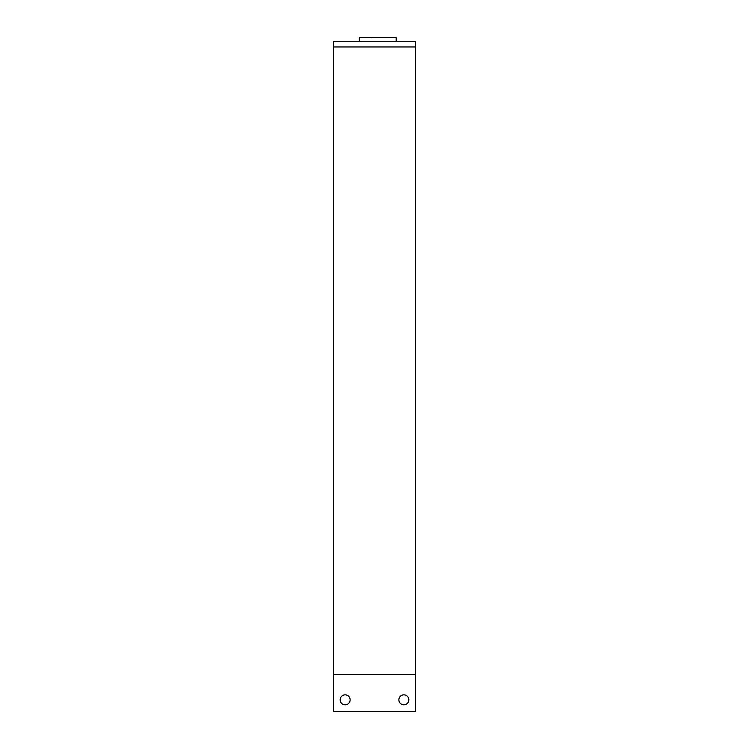 <?xml version="1.0" encoding="UTF-8"?>
<svg xmlns="http://www.w3.org/2000/svg" width="749" height="749" viewBox="0 0 749 749"><rect width="100%" height="100%" fill="white"/><g stroke="black" fill="none" stroke-linecap="round" stroke-linejoin="round"><path stroke-width="1.12" d="M415.573 46.962L415.573 41.429L333.427 41.429L333.427 674.624L415.573 674.624L333.427 674.624L333.427 711.55L415.573 711.55L415.573 46.962L333.427 46.962M359.267 41.429L359.267 37.74L396.193 37.74L396.193 41.429M372.918 37.45A55.623 55.623 0 0 0 373.489 37.74A55.623 55.623 0 0 1 372.918 37.45L371.682 37.853L372.918 37.45A55.623 55.623 0 0 0 373.489 37.74A55.623 55.623 0 0 1 372.918 37.45A55.623 55.623 0 0 0 373.489 37.74A55.623 55.623 0 0 1 372.918 37.45A55.623 55.623 0 0 0 373.489 37.74A55.623 55.623 0 0 1 372.918 37.45L371.682 37.853M403.851 704.809A4.981 4.981 0 0 0 408.168 697.338A4.981 4.981 0 0 0 399.535 697.338A4.981 4.981 0 0 0 403.851 704.809M345.149 704.809A4.981 4.981 0 0 0 349.465 697.338A4.981 4.981 0 0 0 340.832 697.338A4.981 4.981 0 0 0 345.149 704.809"/></g></svg>
